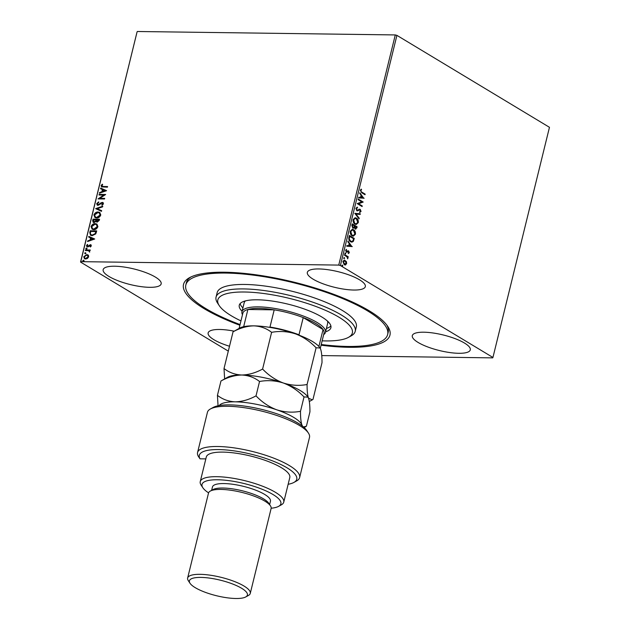 <?xml version="1.0" encoding="UTF-8"?>
<svg xmlns="http://www.w3.org/2000/svg" width="630" height="630" viewBox="0 0 630 630"><rect width="100%" height="100%" fill="white"/><g stroke="black" fill="none" stroke-linecap="round" stroke-linejoin="round"><path stroke-width="0.94" d="M239.888 325.253A106.289 28.523 13.8 0 1 204.144 308.661A106.289 28.523 13.8 0 1 189.496 277.696A106.289 28.523 13.8 0 1 271.38 277.294A106.289 28.523 13.8 0 1 369.33 310.858A106.289 28.523 13.8 0 1 387.765 326.395A106.289 28.523 13.8 0 1 321.072 345.201M240.054 324.576A103.903 27.877 13.8 0 1 185.834 284.973A103.903 27.877 13.8 0 1 261.3 276.263A103.903 27.877 13.8 0 1 387.639 334.546L388.182 332.309A103.903 27.877 -166.2 0 0 386.82 325.072M108.966 276.46A29.854 8.009 -166.2 0 0 140.482 286.548A29.854 8.009 -166.2 0 0 161.162 283.894A29.854 8.009 -166.2 0 0 155.366 277.082A29.854 8.009 -166.2 0 0 123.858 266.994A29.854 8.009 -166.2 0 0 103.17 269.648A29.854 8.009 -166.2 0 0 108.966 276.46M418.099 342.444A29.854 8.009 -166.2 0 0 449.615 352.524A29.854 8.009 -166.2 0 0 470.295 349.87A29.854 8.009 -166.2 0 0 464.499 343.059A29.854 8.009 -166.2 0 0 432.991 332.979A29.854 8.009 -166.2 0 0 412.303 335.625A29.854 8.009 -166.2 0 0 418.099 342.444M313.134 279.184A29.854 8.009 -166.2 0 0 344.649 289.264A29.854 8.009 -166.2 0 0 365.329 286.611A29.854 8.009 -166.2 0 0 359.533 279.799A29.854 8.009 -166.2 0 0 328.017 269.719A29.854 8.009 -166.2 0 0 307.338 272.365A29.854 8.009 -166.2 0 0 313.134 279.184M234.139 331.159A29.854 8.009 -166.2 0 0 208.144 332.908A29.854 8.009 -166.2 0 0 213.932 339.72A29.854 8.009 -166.2 0 0 229.501 346.24M228.304 351.115L80.538 262.064L137.064 31.91L80.766 261.655L338.751 265.088L395.286 34.933L396.916 35.374L340.381 265.521L492.936 357.462L492.707 357.871L321.757 355.588M88.271 255.197L88.657 256.827L87.475 258.442L85.648 259.001L84.507 258.702L83.743 256.764L86.727 254.591L87.893 254.89M85.499 249.945L90.247 250.008L90.098 250.606L89.405 250.598L89.649 252.11L88.554 250.685L85.349 250.543L85.499 249.945L90.208 250.173M89.665 252.102L88.554 250.685M87.531 246.952L86.468 245.668L87.412 244.44L87.767 244.786L87.066 245.605L87.649 246.354L90.389 244.676L91.358 245.842L90.397 246.991L90.074 246.637L90.759 245.873L90.263 245.283L88.31 246.763L86.893 246.795M90.476 246.936L91.043 246.039L90.263 245.283M87.066 245.605L88.137 246.22M88.421 246.385L90.389 244.676L90.98 244.826M89.759 232.612L90.208 230.793L96.697 230.879L96.406 232.068L95.721 233.927L92.185 235.651L90.523 235.234L89.759 232.612L90.208 230.793M93.059 219.161L99.556 219.248L99.288 220.358L97.233 222.138L96.028 221.382L94.067 222.595L93.232 222.382L92.681 220.728L93.059 219.161L99.516 219.413M97.233 222.138L96.028 221.382L96.634 222.02M95.65 208.632L102.761 206.215L102.596 206.868L97.201 208.703L101.666 210.672L101.501 211.326L95.65 208.632L102.69 206.506M98.997 195.001L99.146 194.394L105.643 194.481L99.831 198.332L104.682 198.395L104.533 198.993L98.036 198.907L103.832 195.064L98.997 195.001M101.792 185.645L103.265 186.504L107.588 186.567L107.439 187.165L101.54 186.874L101.123 185.645L102.241 184.18L102.666 184.488L101.792 185.645L102.225 186.409M137.293 31.5L395.286 34.933M106.572 190.677L99.438 193.197L99.603 192.544L101.879 191.764L102.422 189.567L100.532 188.74L100.698 188.079L106.572 190.677M97.87 204.687L99.178 204.726L102.344 202.387L103.517 203.805L102.044 205.301L101.761 204.829L102.855 203.789L102.225 202.986L98.052 205.348L97.272 205.144L96.697 203.671L98.548 201.939L98.76 202.427L97.374 203.64L98.209 204.75L101.28 202.687L103.068 202.577M98.004 204.782L98.485 204.915M102.186 205.23L103.131 203.955L102.225 202.986M98.052 211.987L99.745 212.436L100.768 215.003C99.855 217.066 98.469 218.067 96.611 218.004L94.988 217.594L93.925 214.956C94.839 212.924 96.209 211.932 98.052 211.987L99.871 212.523M95.201 223.618L96.886 224.067L97.91 226.635C97.004 228.698 95.618 229.698 93.752 229.635L92.138 229.225L91.067 226.587C91.98 224.556 93.358 223.563 95.201 223.618L97.012 224.154M94.705 239.006L87.57 241.526L87.728 240.865L90.011 240.093L90.547 237.896L88.665 237.061L88.822 236.407L94.705 239.006M86.46 249.22L86.042 248.708L86.704 248.212L86.184 249.047L85.759 248.543L86.428 248.047L86.846 248.551M85.326 253.827L84.908 253.323L85.57 252.827L85.05 253.662L84.633 253.15L85.294 252.661L85.712 253.166M83.483 261.348L83.066 260.844L83.727 260.348L83.199 261.182L82.782 260.67L83.443 260.182L83.861 260.686M344.256 260.056L346.067 261.663L346.256 263.647L345.642 264.915L344.224 264.734L342.925 261.418L344.437 260.048L346.437 261.67L346.634 263.647L345.106 265.01M344.665 254.638L348.24 256.788L348.091 257.394L347.571 257.079L347.666 258.859L346.925 256.796L344.516 255.237L344.665 254.638M349.327 252.661L348.532 253.512L348.54 251.559L346.374 252.213L345.649 250.323L346.437 249.378L346.5 251.598L348.673 250.953L349.327 252.661L348.162 253.512M348.54 251.559L346.602 252.346M346.138 249.527L345.736 250.512L346.13 251.591L346.878 251.661M348.075 250.811L348.673 250.953L348.957 252.654M348.918 237.297L349.366 235.486L354.265 238.439L353.343 241.377L351.886 242.164L350.571 241.739C349.138 240.975 348.587 239.494 348.918 237.297M352.225 223.855L357.123 226.808L356.848 227.91L355.194 228.981L354.336 227.619L352.776 228.099L351.839 225.414L352.225 223.855M355.785 229.162L355.194 228.981M353.367 228.28L352.776 228.099M354.808 213.326L360.321 213.775L360.163 214.428L355.981 214.09L359.226 218.232L359.068 218.886L354.808 213.326L360.321 213.775M358.155 199.686L358.305 199.088L363.203 202.041L358.588 203.75L362.242 205.947L362.1 206.553L357.194 203.6L361.801 201.883L358.155 199.686M361.888 192.158L365.148 194.119L365.006 194.717L361.691 192.725L360.329 190.26L361.258 189.126L361.557 189.661L360.832 190.559L361.518 192.15L365.148 194.119M492.936 357.462L549.462 127.307L396.916 35.374M364.14 198.23L358.604 197.883L358.761 197.229L360.533 197.371L361.069 195.174L359.698 193.426L359.856 192.772L363.754 198.3M355.903 208.286L357.407 207.175L357.533 207.813L356.415 208.546L356.974 210.144L360.242 209.349L361.045 211.436L359.84 212.444L359.659 211.79L360.541 211.121L360.116 209.963L356.824 210.743L355.903 208.286M357.037 207.207L357.163 207.813L356.044 208.546L356.604 210.136L357.509 210.231M359.423 209.207L360.242 209.349L361.045 211.436M360.116 209.963L358.722 210.389M357.446 210.916L356.824 210.743M356.423 218.098C357.832 218.893 358.454 220.405 358.289 222.634L356.202 224.524L354.974 224.13C353.564 223.319 352.95 221.807 353.131 219.579L355.202 217.712L356.052 218.09C357.462 218.893 358.084 220.405 357.919 222.626L358.289 222.634M353.564 229.73C354.974 230.525 355.596 232.037 355.43 234.266L353.351 236.155L352.115 235.762C350.705 234.951 350.091 233.439 350.272 231.21L352.343 229.344L353.194 229.722C354.603 230.525 355.225 232.029 355.06 234.258L355.43 234.266M352.272 246.558L346.728 246.212L346.894 245.558L348.658 245.7L349.201 243.503L347.823 241.755L347.988 241.101L351.879 246.629M345.232 253.937L345.76 253.685L345.476 252.937L345.76 253.685L345.232 253.937L344.941 253.189L345.476 252.937L344.941 253.189M344.098 258.552L344.626 258.3L344.342 257.552L344.626 258.3L344.098 258.552L343.815 257.804L344.342 257.552L343.815 257.804M342.248 266.073L342.783 265.821L342.5 265.072L342.783 265.821L342.248 266.073L341.964 265.325L342.5 265.072L341.964 265.325M340.381 265.521L338.751 265.088M80.766 261.655L80.538 262.064M190.945 276.956A103.903 27.877 -166.2 0 0 186.386 282.744L185.834 284.973M364.778 194.111L364.675 194.528M360.99 189.299L361.557 189.661M361.187 189.654L360.998 190.205M360.462 190.551L361.518 192.15M358.753 197.253L360.533 197.371M359.769 193.126L363.77 198.222M361.51 195.733L360.722 197.411L362.951 197.568L361.51 195.733L361.092 197.418L362.951 197.568M358.257 199.277L363.203 202.041M362.801 202.159L358.588 203.75M358.218 203.742L362.242 205.947M361.872 205.947L361.77 206.357M356.604 210.136L357.131 210.231L356.604 210.136M359.053 209.199L359.872 209.341M360.667 211.428L359.47 212.436M359.746 209.955L359.021 209.94L359.746 209.955M358.352 210.389L357.257 210.9M359.95 213.767L359.801 214.397M359.226 218.232L355.981 214.09M357.919 222.626L356.021 224.508M355.021 217.72L356.052 218.09M355.107 218.397L353.265 219.854L354.745 223.524L355.934 223.831M355.115 223.524L356.123 223.839L357.785 222.358L356.281 218.697L355.288 218.389L353.635 219.862L354.745 223.524M352.178 224.044L357.123 226.808M356.753 226.8L355.596 229.147M353.178 228.265L354.336 227.619M352.579 224.76L352.036 225.438L352.556 227.493L354.029 227.084L354.399 225.855L352.579 224.76L352.556 227.493L353.658 227.076M354.958 228.367L356.47 227.107L354.903 226.154L354.454 226.461L354.958 228.367L355.501 228.454M354.454 226.461L355.32 228.485M355.06 234.258L353.162 236.14M352.162 229.351L353.194 229.722M352.249 230.029L350.406 231.486L351.894 235.155L353.076 235.463M352.264 235.155L353.272 235.47L354.926 233.99L353.422 230.328L352.438 230.021L350.784 231.486L351.894 235.155M349.319 235.675L354.265 238.439M353.895 238.431L353.343 241.377M352.965 241.369L351.705 242.156M350.351 241.132L351.784 241.479L352.957 240.778L353.611 238.739L349.721 236.392L348.918 238.715L350.351 241.132L351.587 241.463M348.918 238.715L350.721 241.132M349.721 236.392L349.288 238.723M346.886 245.582L348.658 245.7M347.902 241.455L351.902 246.55M349.642 244.062L348.855 245.739L351.075 245.897L349.642 244.062L349.225 245.747L351.075 245.897M347.705 250.803L348.303 250.945M345.39 253.677L344.862 253.937M344.618 254.827L348.24 256.788M347.87 256.788L347.768 257.197M347.902 258.481L347.571 257.079M344.256 258.292L343.728 258.544M344.791 260.914L342.996 261.678L344.004 264.12L344.878 264.332M344.279 260.718L345.161 260.922L343.366 261.678L344.697 264.34M344.004 264.12L346.193 263.379L345.161 260.922M342.413 265.813L341.877 266.065M102.076 185.819L103.54 186.677L107.549 186.732M101.682 186.945L101.123 185.645M101.406 185.819L102.517 184.346M99.792 193.079L99.603 192.544M99.879 192.709L101.879 191.764M102.162 191.929L102.422 189.567M100.824 188.866L100.698 188.079M100.973 188.252L106.564 190.717M102.611 191.52L105.281 190.874L103.021 189.835L102.611 191.52L104.997 190.701M99.32 195.001L99.146 194.394M99.422 194.568L105.549 194.646M104.643 198.56L99.831 198.332M98.39 198.915L103.832 195.064M97.422 205.223L96.697 203.671M96.981 203.844L98.831 202.104M102.627 202.553L103.202 202.671M103.131 203.955L102.501 203.159L103.131 203.955M101.651 210.711L97.201 208.703M95.13 217.673L93.925 214.956M94.209 215.129C95.114 213.098 96.492 212.105 98.335 212.152M95.563 217.137L97.036 217.57L100.375 215.192L99.382 213.027M96.76 217.405L100.091 215.019L99.249 212.94L97.91 212.586L94.594 214.948L95.413 217.059L97.036 217.57M93.374 222.461L92.681 220.728M92.957 220.894L93.342 219.334M93.846 221.933L94.492 222.162L95.886 221.232L96.272 219.972L93.579 219.775L94.216 221.996L95.61 221.067L95.996 219.807M96.988 221.469L97.65 221.705L99.02 220.012L96.658 219.815L97.367 221.532L98.745 219.846M97.65 221.705L97.122 221.571M94.492 222.162L93.98 222.028M92.279 229.304L91.067 226.587M91.35 226.761C92.256 224.729 93.634 223.737 95.476 223.784M92.704 228.769L94.177 229.202L97.516 226.824L96.524 224.658M93.901 229.036L97.24 226.65L96.398 224.571L95.051 224.217L91.744 226.58L92.555 228.69L94.177 229.202M90.484 230.966L96.658 231.045M90.673 235.313L90.035 232.777M91.185 234.817L92.618 235.218L95.461 233.769L96.169 231.643L90.72 231.407L90.334 233.659L91.043 234.738L92.334 235.045L95.185 233.596L95.886 231.47M87.916 241.4L87.728 240.865M88.011 241.038L90.011 240.093M90.287 240.258L90.547 237.896M88.956 237.195L88.822 236.407M89.106 236.581L94.697 239.046M90.736 239.841L93.405 239.195L91.153 238.164L90.736 239.841L93.13 239.03M91.043 246.039L90.547 245.448L91.043 246.039M87.042 246.865L86.468 245.668M86.751 245.834L87.696 244.605M87.349 245.779L87.932 246.519L87.349 245.779M90.673 244.85L91.114 244.928M86.704 248.212L87.121 248.724M89.649 251.716L88.838 250.85L89.649 251.716M85.672 250.551L85.782 250.11M85.57 252.827L85.995 253.339M84.648 258.78L83.743 256.764M84.018 256.93L86.727 254.591M87.011 254.756L88.546 255.363M85.018 258.237L86.066 258.568L88.35 256.985L87.617 255.512M85.79 258.402L88.074 256.82L87.483 255.418L86.578 255.189L84.325 256.772L84.877 258.158L86.066 258.568M83.727 260.348L84.144 260.851M322.143 340.83A69.268 18.585 -166.2 0 0 348.461 337.357A69.268 18.585 -166.2 0 0 334.94 314.921A69.268 18.585 -166.2 0 0 268.128 294.131A69.268 18.585 -166.2 0 0 219.248 305.621A69.268 18.585 -166.2 0 0 240.959 320.891M219.248 305.621L217.523 303.014A71.655 19.231 13.8 0 1 216.051 297.139A71.655 19.231 13.8 0 1 268.096 291.123A71.655 19.231 13.8 0 1 355.225 331.325A71.655 19.231 13.8 0 1 351.193 335.845L348.461 337.357M242.479 314.701A42.99 11.537 13.8 0 1 241.967 311.795A42.99 11.537 13.8 0 1 271.743 307.975A42.99 11.537 13.8 0 1 317.126 322.497A42.99 11.537 13.8 0 1 325.466 332.301L327.663 323.363A42.99 11.537 -166.2 0 0 327.419 321.032M326.419 328.427A47.171 12.655 -166.2 0 0 330.884 325.938M242.093 311.267A47.171 12.655 13.8 0 1 239.274 305.211A47.171 12.655 13.8 0 1 273.538 301.25A47.171 12.655 13.8 0 1 330.9 327.718A47.171 12.655 13.8 0 1 325.6 331.782M355.225 331.325L356.32 326.852A71.655 19.231 -166.2 0 0 269.191 286.658A71.655 19.231 -166.2 0 0 217.145 292.666L216.051 297.139M387.639 334.546A103.903 27.877 13.8 0 1 321.237 344.516M240.117 303.644A47.171 12.655 -166.2 0 0 242.92 307.912M245.456 300.904A42.99 11.537 -166.2 0 0 244.157 302.857L241.967 311.795M320.292 348.382L324.033 333.136A41.8 11.214 -166.2 0 0 323.056 329.545A41.8 11.214 -166.2 0 0 315.921 323.599A41.8 11.214 -166.2 0 0 303.219 317.583A41.8 11.214 -166.2 0 0 274.207 309.85A41.8 11.214 -166.2 0 0 247.889 309.495A41.8 11.214 -166.2 0 0 242.849 313.197L239.116 328.411M318.898 346.468L323.056 329.545L303.219 317.583L298.99 334.79L299.321 335.27M325.466 332.301A42.99 11.537 13.8 0 1 323.662 334.64M269.356 327.309L269.979 327.049L274.207 309.85L247.889 309.495L243.668 326.686M269.979 327.049A41.8 11.214 13.8 0 1 298.99 334.79M210.396 408.98L213.129 407.468A50.156 13.458 13.8 0 1 251.772 407.279A50.156 13.458 13.8 0 1 297.998 423.124A50.156 13.458 13.8 0 1 306.692 430.447L308.416 433.062A52.55 14.104 -166.2 0 0 299.305 425.376A52.55 14.104 -166.2 0 0 250.882 408.783A52.55 14.104 -166.2 0 0 210.396 408.98A52.55 14.104 -166.2 0 0 207.435 412.303L197.56 452.521A52.55 14.104 13.8 0 1 251.953 451.363A52.55 14.104 13.8 0 1 299.62 477.587A52.55 14.104 13.8 0 1 296.667 480.91L293.926 482.423A50.156 13.458 -166.2 0 0 252.22 454.458A50.156 13.458 -166.2 0 0 199.986 458.813L198.466 456.553A52.55 14.104 13.8 0 1 197.56 452.521M299.62 477.587L309.503 437.37A52.55 14.104 -166.2 0 0 308.416 433.062M271.176 508.229A40.604 10.899 -166.2 0 0 278.602 506.355A40.604 10.899 -166.2 0 0 273.01 494.526A40.604 10.899 -166.2 0 0 224.934 480.186A40.604 10.899 -166.2 0 0 202.86 487.754A40.604 10.899 -166.2 0 0 208.577 492.857M202.86 487.754L201.135 485.139A42.99 11.537 13.8 0 1 200.253 481.611A42.99 11.537 13.8 0 1 230.037 477.792A42.99 11.537 13.8 0 1 275.412 492.313A42.99 11.537 13.8 0 1 283.76 502.126A42.99 11.537 13.8 0 1 281.334 504.843L278.602 506.355M250.268 593.413L271.12 508.497A32.248 8.655 -166.2 0 0 270.459 505.851L268.734 503.244A29.854 8.009 -166.2 0 0 263.56 498.881A29.854 8.009 -166.2 0 0 236.045 489.455A29.854 8.009 -166.2 0 0 213.042 489.565L210.31 491.077A32.248 8.655 -166.2 0 0 208.498 493.117L187.638 578.025A32.248 8.655 13.8 0 1 209.971 575.159A32.248 8.655 13.8 0 1 244.007 586.05A32.248 8.655 13.8 0 1 250.268 593.413A32.248 8.655 13.8 0 1 248.456 595.444L245.716 596.957A29.854 8.009 -166.2 0 0 241.605 588.262A29.854 8.009 -166.2 0 0 206.254 577.718A29.854 8.009 -166.2 0 0 190.024 583.278A29.854 8.009 -166.2 0 0 195.206 587.64A29.854 8.009 -166.2 0 0 222.721 597.075A29.854 8.009 -166.2 0 0 245.716 596.957M270.459 505.851A32.248 8.655 -166.2 0 0 264.868 501.141A32.248 8.655 -166.2 0 0 235.148 490.959A32.248 8.655 -166.2 0 0 210.31 491.077M190.024 583.278L188.307 580.671A32.248 8.655 13.8 0 1 187.638 578.025M269.624 504.591L270.451 501.228A29.854 8.009 -166.2 0 0 264.655 494.416A29.854 8.009 -166.2 0 0 233.139 484.328A29.854 8.009 -166.2 0 0 212.46 486.982L211.633 490.345M283.76 502.126L289.792 477.548A42.99 11.537 -166.2 0 0 281.452 467.736A42.99 11.537 -166.2 0 0 236.069 453.214A42.99 11.537 -166.2 0 0 206.286 457.034L200.253 481.611M288.138 484.281A50.156 13.458 -166.2 0 0 293.926 482.423M205.837 458.892L199.986 458.813M271.617 332.341C279.5 330.852 287.422 331.356 295.391 333.837C303.14 336.782 310.047 341.436 316.102 347.776L320.056 347.981L320.583 349.02C321.56 351.902 322.04 356.47 322.001 362.707L312.984 399.42L312.315 399.845L308.503 398.176C307.527 395.293 307.046 390.726 307.086 384.497C299.203 385.977 291.28 385.481 283.311 382.993C275.562 380.048 268.656 375.401 262.6 369.054L271.617 332.341C266.498 328.348 260.576 326.19 253.858 325.86C246.944 326.025 239.998 328.017 233.045 331.829L224.02 368.542L224.626 378.898M307.086 384.497L316.102 347.776M262.6 369.054C255.638 372.865 248.7 374.85 241.786 375.015C235.069 374.692 229.147 372.535 224.02 368.542M320.009 347.91A42.99 11.537 -166.2 0 0 319.914 347.768A42.99 11.537 -166.2 0 0 295.391 333.837A42.99 11.537 -166.2 0 0 253.858 325.86A42.99 11.537 13.8 0 0 239.715 328.072L233.045 331.829M241.786 375.015A42.99 11.537 -166.2 0 0 227.643 377.228L220.965 380.985C227.926 377.173 234.864 375.189 241.786 375.015C248.504 375.346 254.418 377.504 259.544 381.496C267.427 380.016 275.349 380.512 283.311 382.993A42.99 11.537 -166.2 0 0 241.786 375.015M307.936 397.073A42.99 11.537 -166.2 0 0 307.842 396.932A42.99 11.537 -166.2 0 0 283.311 382.993C291.068 385.946 297.974 390.592 304.022 396.939L307.983 397.136L308.503 398.176C309.488 401.066 309.96 405.626 309.928 411.863L306.4 426.234L303.463 426.967M302.187 425.943A42.99 11.537 -166.2 0 0 301.92 424.99A42.99 11.537 -166.2 0 0 276.727 409.807A42.99 11.537 -166.2 0 0 235.195 401.83A42.99 11.537 -166.2 0 0 219.216 405.562M302.628 426.282L301.92 424.99C300.935 422.1 300.463 417.54 300.494 411.303C292.619 412.792 284.697 412.296 276.727 409.807C268.971 406.862 262.072 402.216 256.016 395.868C249.055 399.68 242.117 401.664 235.195 401.83C228.485 401.507 222.563 399.349 217.437 395.356L218.051 405.783M217.437 395.356L220.965 380.985M256.016 395.868L259.544 381.496M300.494 411.303L304.022 396.939M309.322 401.499L312.315 399.845M304.125 427.549L305.723 426.66"/></g></svg>
